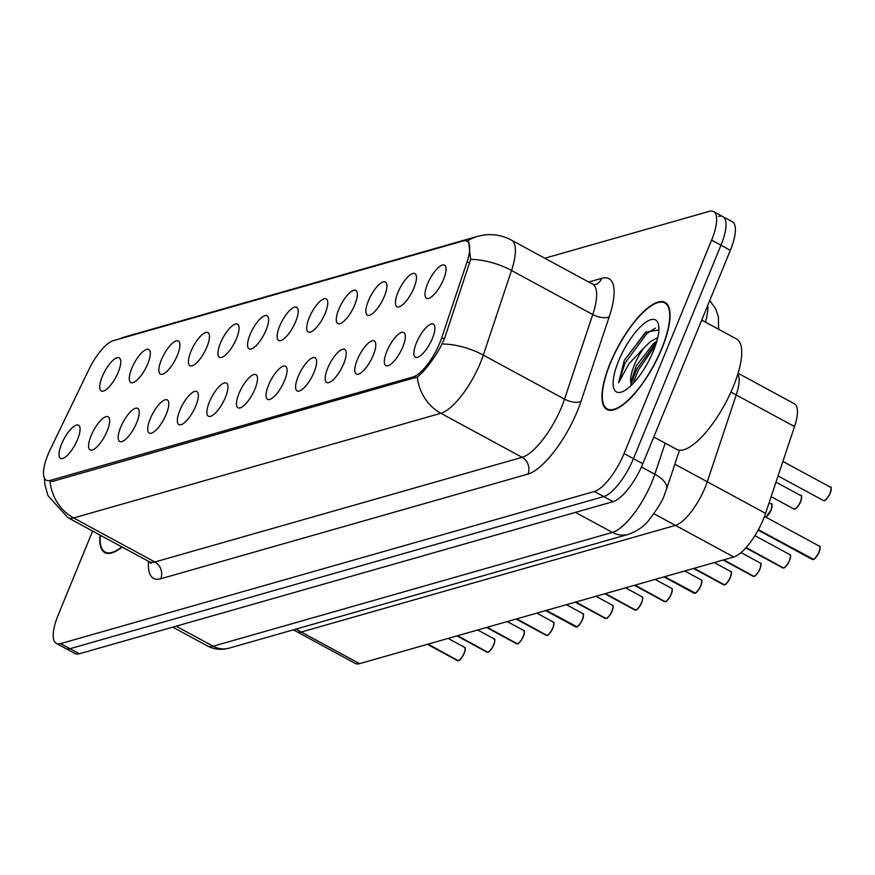 <?xml version="1.0" encoding="UTF-8"?>
<svg xmlns="http://www.w3.org/2000/svg" width="875" height="875" viewBox="0 0 875 875"><rect width="100%" height="100%" fill="white"/><g stroke="black" fill="none" stroke-linecap="round" stroke-linejoin="round"><path stroke-width="1.31" d="M730.942 392.12L736.203 394.964A37.68 12.512 118.5 0 0 737.855 373.997A37.68 12.512 118.5 0 1 736.203 394.964L707.262 481.753A37.68 12.512 118.5 0 1 705.13 487.473A37.68 12.512 118.5 0 1 675.434 525.383L301.273 632.034A37.68 12.512 118.5 0 1 296.997 631.805L355.316 663.425A37.68 12.512 118.5 0 0 359.592 663.644L733.764 557.003A37.68 12.512 118.5 0 0 763.448 519.083A37.68 12.512 118.5 0 0 765.581 513.363L794.533 426.584A37.68 12.512 118.5 0 0 794.336 403.747L738.084 373.242M441.744 337.673A33.917 11.266 118.5 0 1 439.83 342.825A33.917 11.266 118.5 0 1 413.109 376.95L50.138 480.408A33.917 11.266 118.5 0 1 46.288 480.2A33.917 11.266 118.5 0 1 50.389 449.225L88.889 369.534A33.917 11.266 118.5 0 1 113.258 340.681L463.05 240.986A33.917 11.266 118.5 0 1 466.9 241.183A33.917 11.266 118.5 0 1 467.075 261.745L441.744 337.673L444.336 339.084L439.786 348.327C431.648 362.053 424.156 371.623 417.309 377.016L52.248 481.512L50.138 480.408M416.413 342.923A18.845 6.256 118.5 0 1 426.355 327.327A18.845 6.256 118.5 0 1 434.35 325.084A18.845 6.256 118.5 0 1 432.425 338.363A18.845 6.256 118.5 0 1 416.806 357.459A18.845 6.256 118.5 0 1 416.413 342.923M61.545 444.073A18.845 6.256 118.5 0 1 71.487 428.466A18.845 6.256 118.5 0 1 79.494 426.223A18.845 6.256 118.5 0 1 77.558 439.502A18.845 6.256 118.5 0 1 61.939 458.609A18.845 6.256 118.5 0 1 61.545 444.073M91.12 435.641A18.845 6.256 118.5 0 1 101.062 420.044A18.845 6.256 118.5 0 1 109.069 417.802A18.845 6.256 118.5 0 1 107.133 431.08A18.845 6.256 118.5 0 1 91.514 450.177A18.845 6.256 118.5 0 1 91.12 435.641M120.695 427.208A18.845 6.256 118.5 0 1 130.637 411.611A18.845 6.256 118.5 0 1 138.633 409.369A18.845 6.256 118.5 0 1 136.708 422.647A18.845 6.256 118.5 0 1 121.089 441.744A18.845 6.256 118.5 0 1 120.695 427.208M150.259 418.786A18.845 6.256 118.5 0 1 160.202 403.178A18.845 6.256 118.5 0 1 168.208 400.936A18.845 6.256 118.5 0 1 166.272 414.214A18.845 6.256 118.5 0 1 150.653 433.322A18.845 6.256 118.5 0 1 150.259 418.786M179.834 410.353A18.845 6.256 118.5 0 1 189.777 394.756A18.845 6.256 118.5 0 1 197.783 392.514A18.845 6.256 118.5 0 1 195.847 405.792A18.845 6.256 118.5 0 1 180.228 424.889A18.845 6.256 118.5 0 1 179.834 410.353M209.409 401.92A18.845 6.256 118.5 0 1 219.352 386.323A18.845 6.256 118.5 0 1 227.347 384.081A18.845 6.256 118.5 0 1 225.422 397.359A18.845 6.256 118.5 0 1 209.803 416.467A18.845 6.256 118.5 0 1 209.409 401.92M238.973 393.498A18.845 6.256 118.5 0 1 248.927 377.902A18.845 6.256 118.5 0 1 256.922 375.659A18.845 6.256 118.5 0 1 254.997 388.938A18.845 6.256 118.5 0 1 239.367 408.034A18.845 6.256 118.5 0 1 238.973 393.498M268.548 385.066A18.845 6.256 118.5 0 1 278.491 369.469A18.845 6.256 118.5 0 1 286.497 367.227A18.845 6.256 118.5 0 1 284.561 380.505A18.845 6.256 118.5 0 1 268.942 399.602A18.845 6.256 118.5 0 1 268.548 385.066M298.123 376.644A18.845 6.256 118.5 0 1 308.066 361.036A18.845 6.256 118.5 0 1 316.061 358.794A18.845 6.256 118.5 0 1 314.136 372.072A18.845 6.256 118.5 0 1 298.517 391.18A18.845 6.256 118.5 0 1 298.123 376.644M327.698 368.211A18.845 6.256 118.5 0 1 337.641 352.614A18.845 6.256 118.5 0 1 345.636 350.372A18.845 6.256 118.5 0 1 343.711 363.65A18.845 6.256 118.5 0 1 328.092 382.747A18.845 6.256 118.5 0 1 327.698 368.211M357.262 359.778A18.845 6.256 118.5 0 1 367.205 344.181A18.845 6.256 118.5 0 1 375.211 341.939A18.845 6.256 118.5 0 1 373.275 355.217A18.845 6.256 118.5 0 1 357.656 374.325A18.845 6.256 118.5 0 1 357.262 359.778M386.838 351.356A18.845 6.256 118.5 0 1 396.78 335.759A18.845 6.256 118.5 0 1 404.786 333.517A18.845 6.256 118.5 0 1 402.85 346.784A18.845 6.256 118.5 0 1 387.231 365.892A18.845 6.256 118.5 0 1 386.838 351.356M427.514 284.003A18.845 6.256 118.5 0 1 437.456 268.406A18.845 6.256 118.5 0 1 445.462 266.164A18.845 6.256 118.5 0 1 443.527 279.431A18.845 6.256 118.5 0 1 427.908 298.539A18.845 6.256 118.5 0 1 427.514 284.003M102.233 376.709A18.845 6.256 118.5 0 1 112.175 361.113A18.845 6.256 118.5 0 1 120.17 358.87A18.845 6.256 118.5 0 1 118.245 372.148A18.845 6.256 118.5 0 1 102.627 391.256A18.845 6.256 118.5 0 1 102.233 376.709M131.797 368.288A18.845 6.256 118.5 0 1 141.75 352.691A18.845 6.256 118.5 0 1 149.745 350.448A18.845 6.256 118.5 0 1 147.809 363.727A18.845 6.256 118.5 0 1 132.191 382.823A18.845 6.256 118.5 0 1 131.797 368.288M161.372 359.855A18.845 6.256 118.5 0 1 171.314 344.258A18.845 6.256 118.5 0 1 179.32 342.016A18.845 6.256 118.5 0 1 177.384 355.294A18.845 6.256 118.5 0 1 161.766 374.391A18.845 6.256 118.5 0 1 161.372 359.855M190.947 351.433A18.845 6.256 118.5 0 1 200.889 335.825A18.845 6.256 118.5 0 1 208.884 333.583A18.845 6.256 118.5 0 1 206.959 346.861A18.845 6.256 118.5 0 1 191.341 365.969A18.845 6.256 118.5 0 1 190.947 351.433M220.511 343A18.845 6.256 118.5 0 1 230.464 327.403A18.845 6.256 118.5 0 1 238.459 325.161A18.845 6.256 118.5 0 1 236.534 338.439A18.845 6.256 118.5 0 1 220.905 357.536A18.845 6.256 118.5 0 1 220.511 343M250.086 334.567A18.845 6.256 118.5 0 1 260.028 318.97A18.845 6.256 118.5 0 1 268.034 316.728A18.845 6.256 118.5 0 1 266.098 330.006A18.845 6.256 118.5 0 1 250.48 349.114A18.845 6.256 118.5 0 1 250.086 334.567M279.661 326.145A18.845 6.256 118.5 0 1 289.603 310.548A18.845 6.256 118.5 0 1 297.609 308.306A18.845 6.256 118.5 0 1 295.673 321.573A18.845 6.256 118.5 0 1 280.055 340.681A18.845 6.256 118.5 0 1 279.661 326.145M309.236 317.713A18.845 6.256 118.5 0 1 319.178 302.116A18.845 6.256 118.5 0 1 327.173 299.873A18.845 6.256 118.5 0 1 325.248 313.152A18.845 6.256 118.5 0 1 309.63 332.248A18.845 6.256 118.5 0 1 309.236 317.713M338.8 309.291A18.845 6.256 118.5 0 1 348.742 293.683A18.845 6.256 118.5 0 1 356.748 291.441A18.845 6.256 118.5 0 1 354.812 304.719A18.845 6.256 118.5 0 1 339.194 323.827A18.845 6.256 118.5 0 1 338.8 309.291M368.375 300.858A18.845 6.256 118.5 0 1 378.317 285.261A18.845 6.256 118.5 0 1 386.323 283.019A18.845 6.256 118.5 0 1 384.387 296.297A18.845 6.256 118.5 0 1 368.769 315.394A18.845 6.256 118.5 0 1 368.375 300.858M397.95 292.425A18.845 6.256 118.5 0 1 407.892 276.828A18.845 6.256 118.5 0 1 415.887 274.586A18.845 6.256 118.5 0 1 413.963 287.864A18.845 6.256 118.5 0 1 398.344 306.961A18.845 6.256 118.5 0 1 397.95 292.425M794.533 426.584L736.203 394.964L707.262 481.753A37.68 12.512 118.5 0 1 705.13 487.473A37.68 12.512 118.5 0 1 675.434 525.383L301.273 632.034A37.68 12.512 118.5 0 1 296.997 631.805L293.355 629.836M661.905 348.545A60.911 20.234 -61.5 0 0 665.044 302.367A60.911 20.234 -61.5 0 0 610.127 363.3A60.911 20.234 -61.5 0 0 606.988 409.478A60.911 20.234 -61.5 0 0 661.905 348.545M92.619 531.048L58.253 614.841A37.68 12.512 -61.5 0 0 56.306 643.398L65.68 648.484A37.68 12.512 -61.5 0 0 69.956 648.703L603.75 496.562A37.68 12.512 -61.5 0 0 633.434 458.653L720.967 245.219A37.68 12.512 -61.5 0 0 722.914 216.661A37.68 12.512 -61.5 0 0 718.637 216.431M468.672 242.102L470.641 259.383L444.358 339.041M100.023 535.062A60.911 20.234 -61.5 0 0 104.803 552.606A60.911 20.234 -61.5 0 0 122.106 547.028M56.306 643.398A37.68 12.512 -61.5 0 0 60.583 643.617L594.377 491.477A37.68 12.512 -61.5 0 0 624.061 453.567L711.594 240.144A37.68 12.512 -61.5 0 0 713.541 211.575A37.68 12.512 -61.5 0 0 709.264 211.356L544.819 258.223M730.341 250.305A37.68 12.512 -61.5 0 0 732.288 221.736L722.914 216.661A37.68 12.512 -61.5 0 1 720.967 245.219L633.434 458.653A37.68 12.512 -61.5 0 1 603.75 496.562L69.956 648.703A37.68 12.512 -61.5 0 1 65.68 648.484L75.053 653.559A37.68 12.512 -61.5 0 0 79.33 653.778L613.123 501.637A37.68 12.512 -61.5 0 0 642.808 463.728L730.341 250.305L711.594 240.144M812.952 559.508L812.23 559.431A7.536 2.505 -61.5 0 0 812.952 559.508L758.297 529.878M819.984 547.181A7.284 2.417 118.5 0 1 819.12 552.038A7.284 2.417 118.5 0 1 813.52 559.322L758.395 529.703M783.377 567.93L782.655 567.853A7.536 2.505 -61.5 0 0 783.377 567.93L746.025 547.684M783.519 567.962L746.156 547.531M783.945 567.744L783.65 567.853A7.536 2.505 -61.5 0 0 789.447 560.317A7.536 2.505 -61.5 0 0 789.841 554.608C789.567 556.5 791.777 551.163 789.578 560.448A7.284 2.417 118.5 0 1 783.945 567.744M753.802 576.363L753.08 576.286A7.536 2.505 -61.5 0 0 753.802 576.363L723.483 559.934M753.944 576.384L723.767 559.847M760.845 564.036A7.284 2.417 118.5 0 1 759.981 568.892A7.284 2.417 118.5 0 1 754.381 576.177L754.086 576.286A7.536 2.505 -61.5 0 0 759.883 568.75A7.536 2.505 -61.5 0 0 760.266 563.03C759.992 564.933 762.202 559.584 760.003 568.87C758.538 572.348 754.873 576.964 754.25 576.297M724.227 584.795L723.516 584.719A7.536 2.505 -61.5 0 0 724.227 584.795L693.908 568.356M724.38 584.817L694.192 568.28M731.27 572.469A7.284 2.417 118.5 0 1 730.406 577.314A7.284 2.417 118.5 0 1 724.806 584.609L724.511 584.708A7.536 2.505 -61.5 0 0 730.308 577.172A7.536 2.505 -61.5 0 0 730.691 571.462C730.417 573.355 732.627 568.017 730.428 577.303C728.973 580.77 725.298 585.397 724.686 584.73M694.663 593.217L693.941 593.141A7.536 2.505 -61.5 0 0 694.663 593.217L664.344 576.789M701.695 580.902A7.284 2.417 118.5 0 1 700.842 585.747A7.284 2.417 118.5 0 1 695.231 593.031L664.617 576.702M610.389 363.223A60.287 20.027 -61.5 0 0 607.283 408.92A60.287 20.027 -61.5 0 0 661.642 348.622A60.287 20.027 -61.5 0 0 664.748 302.914A60.287 20.027 -61.5 0 0 610.389 363.223M653.778 436.986L676.703 449.411A62.803 20.858 -61.5 0 0 733.316 386.586A62.803 20.858 -61.5 0 0 736.553 338.986L701.717 320.097M658.875 329.908L645.641 332.216L624.334 360.281L618.581 382.758L629.048 363.617L643.803 348.053A28.394 9.428 -61.5 0 0 634.364 365.006A28.394 9.428 -61.5 0 0 630.744 382.802L636.191 365.991L653.352 343.711L656.83 341.217M643.803 348.053L650.048 341.917L657.759 337.586M653.417 350.962A40.95 13.606 -61.5 0 0 658.492 324.505A40.95 13.606 -61.5 0 0 641.867 325.412A40.95 13.606 -61.5 0 0 618.614 360.883A40.95 13.606 -61.5 0 0 621.961 391.902A40.95 13.606 -61.5 0 0 653.417 350.962M618.581 382.758L625.078 363.005L646.789 333.583L655.397 328.147M633.052 383.589L638.302 370.18L655.692 344.87M624.334 360.281L646.198 331.8M630.919 384.562L636.65 369.283L656.819 341.228M100.33 535.227A60.287 20.027 -61.5 0 0 105.098 552.059A60.287 20.027 -61.5 0 0 121.811 546.875M665.088 601.65L664.366 601.573A7.536 2.505 -61.5 0 0 665.088 601.65L634.769 585.211M665.23 601.672L635.053 585.134M665.667 601.464L665.372 601.573A7.536 2.505 -61.5 0 0 671.169 594.038A7.536 2.505 -61.5 0 0 671.552 588.317C671.278 590.209 673.487 584.872 671.289 594.158A7.284 2.417 118.5 0 1 665.667 601.464M635.512 610.083L634.802 609.995A7.536 2.505 -61.5 0 0 635.512 610.083L605.194 593.644M635.666 610.105L605.478 593.567M636.092 609.886L635.797 609.995A7.536 2.505 -61.5 0 0 641.594 602.459A7.536 2.505 -61.5 0 0 641.977 596.75C641.703 598.642 643.913 593.305 641.714 602.591A7.284 2.417 118.5 0 1 636.092 609.886M605.948 618.505L605.227 618.428A7.536 2.505 -61.5 0 0 605.948 618.505L575.63 602.077M606.091 618.527L575.903 601.989M612.981 606.178A7.284 2.417 118.5 0 1 612.117 611.034A7.284 2.417 118.5 0 1 606.517 618.319L606.222 618.428A7.536 2.505 -61.5 0 0 612.019 610.892A7.536 2.505 -61.5 0 0 612.412 605.183C612.128 607.075 614.348 601.727 612.15 611.012C610.684 614.491 607.02 619.106 606.397 618.439M576.373 626.938L575.652 626.861A7.536 2.505 -61.5 0 0 576.373 626.938L546.055 610.498M583.417 614.611A7.284 2.417 118.5 0 1 582.553 619.467A7.284 2.417 118.5 0 1 576.942 626.752L546.339 610.422M546.798 635.359L546.087 635.283A7.536 2.505 -61.5 0 0 546.798 635.359L516.48 618.931M546.952 635.381L516.764 618.855M547.378 635.173L547.083 635.283A7.536 2.505 -61.5 0 0 552.88 627.747A7.536 2.505 -61.5 0 0 553.262 622.038C552.989 623.93 555.198 618.592 553 627.878A7.284 2.417 118.5 0 1 547.378 635.173M517.234 643.792L516.513 643.716A7.536 2.505 -61.5 0 0 517.234 643.792L486.916 627.353M517.377 643.814L487.189 627.277M524.267 631.466A7.284 2.417 118.5 0 1 523.403 636.322A7.284 2.417 118.5 0 1 517.803 643.606L517.508 643.716A7.536 2.505 -61.5 0 0 523.305 636.18A7.536 2.505 -61.5 0 0 523.698 630.459C523.414 632.352 525.634 627.014 523.436 636.3C521.97 639.778 518.306 644.394 517.683 643.727M487.659 652.225L486.938 652.138A7.536 2.505 -61.5 0 0 487.659 652.225L457.341 635.786M487.802 652.247L457.614 635.709M494.703 639.898A7.284 2.417 118.5 0 1 493.839 644.744A7.284 2.417 118.5 0 1 488.228 652.028L487.933 652.138A7.536 2.505 -61.5 0 0 493.73 644.602A7.536 2.505 -61.5 0 0 494.123 638.892C493.85 640.784 496.059 635.447 493.861 644.733C492.395 648.2 488.731 652.827 488.108 652.159M458.084 660.647L457.363 660.57A7.536 2.505 -61.5 0 0 458.084 660.647L427.766 644.219M458.227 660.669L428.05 644.131M464.264 653.177A7.284 2.417 118.5 0 1 458.664 660.461L458.369 660.57A7.536 2.505 -61.5 0 0 464.166 653.034A7.536 2.505 -61.5 0 0 464.548 647.325C464.275 649.217 466.484 643.88 464.286 653.155C462.82 656.633 459.156 661.259 458.533 660.581M674.844 464.188L765.581 513.363M653.942 513.734L733.764 557.003M295.892 629.114L359.592 663.644M467.075 261.745L469.667 263.145M413.109 376.95L415.177 378.066M588.733 282.034L601.781 278.316A62.803 20.858 118.5 0 1 609.23 316.75L581.011 401.362A62.803 20.858 118.5 0 1 527.975 474.086L160.727 578.758A12.556 11.266 74.1 0 0 154.864 561.991L522.113 457.319A50.236 16.691 -61.5 0 0 561.706 406.777A50.236 16.691 -61.5 0 0 564.539 399.142L592.758 314.53A50.236 16.691 -61.5 0 0 592.506 284.08L594.803 284.747M160.727 578.758A62.803 20.858 118.5 0 1 148.575 561.378M149.166 561.695A50.236 16.691 -61.5 0 0 154.864 561.991L73.631 517.956A50.236 16.691 118.5 0 1 67.922 517.661L149.166 561.695L151.047 563.456M467.119 241.303A43.958 39.43 74.1 0 1 477.564 236.37L482.989 235.178C492.92 233.702 502.348 235.32 511.273 240.045A50.236 16.691 118.5 0 1 511.525 270.495L483.306 355.108A50.236 16.691 118.5 0 1 480.462 362.742A50.236 16.691 118.5 0 1 440.88 413.284A43.958 39.43 -105.9 0 1 417.309 377.016M442.203 343.995A43.958 19.469 -161.6 0 1 483.306 355.108L564.539 399.142A12.556 5.567 18.4 0 0 581.011 401.362M50.072 481.688A43.958 39.43 74.1 0 0 73.631 517.956L440.88 413.284L522.113 457.319A12.556 11.266 74.1 0 1 527.975 474.086M119.667 338.855A43.958 39.43 -105.9 0 1 124.994 336.864L477.564 236.37M609.23 316.75A12.556 5.567 18.4 0 1 592.758 314.53L511.525 270.495A43.958 19.469 -161.6 0 0 470.641 259.383M60.583 643.617L79.33 653.778M594.377 491.477L613.123 501.637M624.061 453.567L642.808 463.728M594.956 284.703A12.556 11.266 74.1 0 0 601.781 278.316M176.159 626.183L213.117 646.22A25.123 22.531 74.1 0 0 229.13 648.145C221.342 650.223 214.102 649.48 207.419 645.925A50.236 16.691 -61.5 0 0 213.117 646.22L612.391 532.416A50.236 16.691 -61.5 0 0 651.984 481.863A50.236 16.691 -61.5 0 0 654.828 474.239L641.419 466.966M575.433 512.378L612.391 532.416A25.123 22.531 74.1 0 0 628.392 534.341L229.13 648.145M705.436 322.12A50.236 16.691 -61.5 0 0 707.853 305.123M679.492 450.253L666.553 489.048A25.123 11.123 -161.6 0 0 654.828 474.239L665.186 443.166M813.225 559.431A7.536 2.505 -61.5 0 0 819.022 551.895A7.536 2.505 -61.5 0 0 819.416 546.175C819.131 548.067 821.352 542.73 819.153 552.016C817.688 555.483 814.023 560.109 813.4 559.442M830.134 492.964A7.536 2.505 -61.5 0 0 830.517 487.255C831.458 486.03 831.37 487.977 830.255 493.095C829.402 496.114 823.944 502.13 824.305 500.577L823.342 500.5A7.536 2.505 -61.5 0 0 830.134 492.964M831.097 488.261A7.284 2.417 118.5 0 1 830.255 493.062M830.233 493.106A7.284 2.417 118.5 0 1 824.491 500.434M790.42 555.614A7.284 2.417 118.5 0 1 789.556 560.459C788.112 563.916 784.448 568.542 783.825 567.875M694.936 593.141A7.536 2.505 -61.5 0 0 700.733 585.605A7.536 2.505 -61.5 0 0 701.127 579.895C700.853 581.787 703.062 576.45 700.864 585.725C699.398 589.203 695.734 593.83 695.111 593.152M800.691 501.517C799.837 504.547 794.369 510.552 794.73 509.009L793.767 508.933A7.536 2.505 -61.5 0 0 800.559 501.397A7.536 2.505 -61.5 0 0 800.953 495.677C801.883 494.452 801.795 496.398 800.691 501.517A7.284 2.417 118.5 0 1 794.927 508.867M801.522 496.683A7.284 2.417 118.5 0 1 800.68 501.495M765.745 517.092A7.536 2.505 -61.5 0 0 770.984 509.819A7.536 2.505 -61.5 0 0 771.378 504.109C772.308 502.884 772.22 504.831 771.116 509.95A7.284 2.417 118.5 0 1 765.8 517.114M771.958 505.116A7.284 2.417 118.5 0 1 771.105 509.917M672.131 589.323A7.284 2.417 118.5 0 1 671.267 594.18C669.823 597.625 666.159 602.252 665.536 601.584M642.556 597.756A7.284 2.417 118.5 0 1 641.692 602.602C640.259 606.058 636.584 610.684 635.972 610.017M576.658 626.85A7.536 2.505 -61.5 0 0 582.444 619.314A7.536 2.505 -61.5 0 0 582.837 613.605C582.564 615.497 584.773 610.159 582.575 619.445C581.109 622.913 577.445 627.539 576.822 626.872M553.842 623.044A7.284 2.417 118.5 0 1 552.978 627.889C551.545 631.345 547.87 635.972 547.258 635.305M465.128 648.32A7.284 2.417 118.5 0 1 464.286 653.133M466.9 241.183L469.087 242.375M44.395 478.089L44.964 485.002L48.016 495.698L67.922 517.661M118.912 339.073L124.994 336.864M713.541 211.575L722.914 216.661M511.273 240.045L592.506 284.08M666.553 489.048L664.552 494.441C663.075 499.756 657.869 508.32 648.944 520.122C644.23 526.291 637.383 531.038 628.392 534.341M207.419 645.925L172.78 627.145M709.723 300.584L715.652 308.634L718.342 316.652L718.637 329.273M819.416 546.175L764.498 516.414M812.23 559.431L758.166 530.119M823.342 500.5L778.061 475.956M830.517 487.255L782.906 461.442M789.841 554.608L754.906 535.675M782.655 567.853L745.828 547.892M760.266 563.03L741.048 552.617M753.08 576.286L723.111 560.033M730.691 571.462L714.262 562.559M723.516 584.719L693.536 568.466M701.127 579.895L684.698 570.981M693.941 593.141L663.961 576.898M793.767 508.933L771.148 496.672M800.953 495.677L775.994 482.158M765.855 517.147L771.116 509.95M771.378 504.109L769.081 502.873M609.831 410.298L607.283 408.92M667.297 304.303L664.748 302.914M107.647 553.438L105.098 552.059M671.552 588.317L655.123 579.414M664.366 601.573L634.397 585.32M641.977 596.75L625.548 587.847M634.802 609.995L604.822 593.753M612.412 605.183L595.973 596.269M605.227 618.428L575.247 602.175M582.837 613.605L566.409 604.702M575.652 626.861L545.683 610.608M553.262 622.038L536.834 613.123M546.087 635.283L516.108 619.041M523.698 630.459L507.259 621.556M516.513 643.716L486.533 627.462M494.123 638.892L477.695 629.989M486.938 652.138L456.958 635.895M464.548 647.325L448.12 638.411M457.363 660.57L427.394 644.328"/></g></svg>
